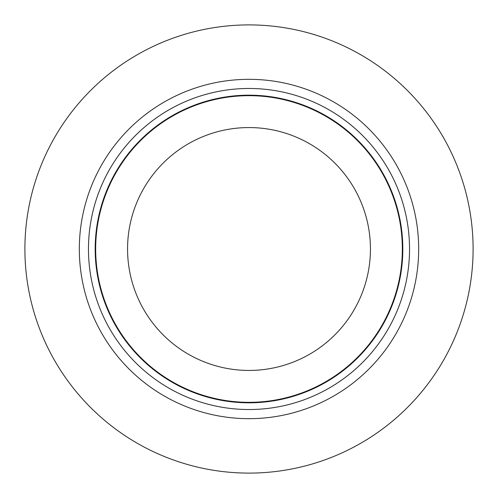 <?xml version="1.0" encoding="UTF-8"?>
<svg xmlns="http://www.w3.org/2000/svg" width="498" height="498" viewBox="0 0 498 498"><rect width="100%" height="100%" fill="white"/><g stroke="black" fill="none" stroke-linecap="round" stroke-linejoin="round"><path stroke-width="0.75" d="M249 88.47A160.53 160.53 0 0 1 409.53 249A160.53 160.53 0 0 1 249 409.53A160.53 160.53 0 0 1 88.47 249A160.53 160.53 0 0 1 249 88.47M249 95.18A153.82 153.82 0 0 1 402.82 249A153.82 153.82 0 0 1 249 402.82A153.82 153.82 0 0 1 95.18 249A153.82 153.82 0 0 1 249 95.18M249 95.672A153.328 153.328 0 0 1 402.328 249A153.328 153.328 0 0 1 249 402.328A153.328 153.328 0 0 1 95.672 249A153.328 153.328 0 0 1 249 95.672M249 127.563A121.437 121.437 0 0 1 370.437 249A121.437 121.437 0 0 1 249 370.437A121.437 121.437 0 0 1 127.563 249A121.437 121.437 0 0 1 249 127.563M249 24.9A224.1 224.1 0 0 1 473.1 249A224.1 224.1 0 0 1 249 473.1A224.1 224.1 0 0 1 24.9 249A224.1 224.1 0 0 1 249 24.9M249 79.325A169.675 169.675 0 0 1 418.675 249A169.675 169.675 0 0 1 249 418.675A169.675 169.675 0 0 1 79.325 249A169.675 169.675 0 0 1 249 79.325"/></g></svg>
